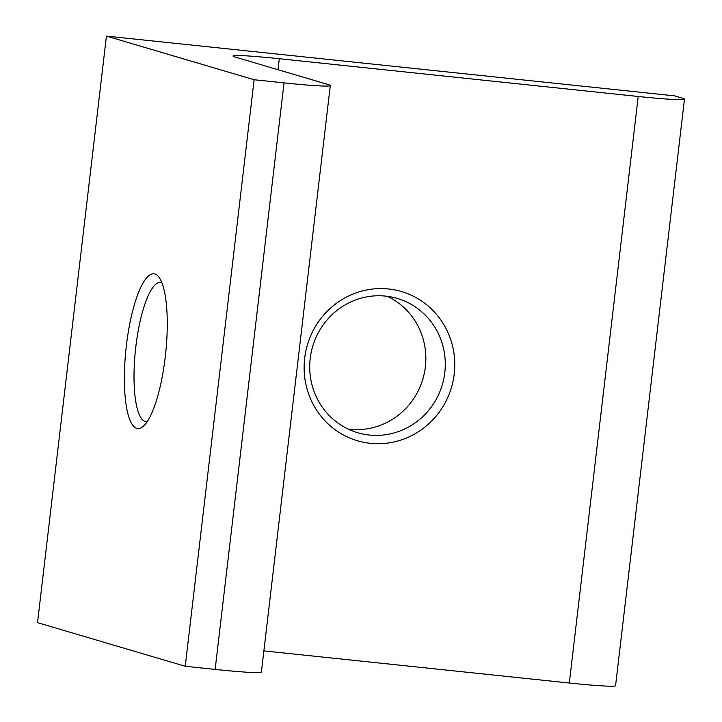 <?xml version="1.0" encoding="UTF-8"?>
<svg xmlns="http://www.w3.org/2000/svg" width="722" height="722" viewBox="0 0 722 722"><rect width="100%" height="100%" fill="white"/><g stroke="black" fill="none" stroke-linecap="round" stroke-linejoin="round"><path stroke-width="1.08" d="M370.377 443.326A77.786 75.106 -73.5 0 1 304.666 358.283A77.786 75.106 -73.5 0 1 388.508 288.971A77.786 75.106 -73.5 0 1 454.219 374.014A77.786 75.106 -73.5 0 1 370.377 443.326M385.656 296.119A70.007 67.588 106.5 0 0 311.182 352.408A70.007 67.588 106.5 0 0 357.661 432.713A70.007 67.588 106.5 0 0 369.339 435.032A70.007 67.588 106.5 0 0 443.813 378.743A70.007 67.588 106.5 0 0 397.335 298.43A70.007 67.588 106.5 0 0 385.656 296.119M387.389 296.318A70.007 67.588 -73.5 0 1 423.137 378.111A70.007 67.588 -73.5 0 1 349.908 429.292A70.007 67.588 -73.5 0 1 348.166 429.085M126.395 345.45A77.786 19.954 96 0 1 158.939 277.149A77.786 19.954 96 0 1 165.257 356.93A77.786 19.954 96 0 1 143.245 426.332A77.786 19.954 96 0 1 126.395 345.45M161.872 282.654A70.007 17.951 -84 0 0 160.627 282.347A70.007 17.951 -84 0 0 135.817 346.804A70.007 17.951 -84 0 0 145.979 421.603A70.007 17.951 -84 0 0 147.261 421.558M215.138 669.42L284.035 82.877A62.227 2.843 6.7 0 0 330.297 85.548L261.391 672.092A62.227 2.843 -173.3 0 1 215.138 669.42L185.229 666.28L254.126 79.736L106.432 36.1L674.718 95.873L682.489 98.174A62.227 2.843 6.7 0 1 684.474 99.14A62.227 2.843 6.7 0 1 638.212 96.477L279.297 58.717L278.006 69.718M284.035 82.877L254.126 79.736M185.229 666.28L37.526 622.644L106.432 36.1M684.474 99.14L615.568 685.683A62.227 2.843 -173.3 0 1 569.315 683.012L263.882 650.892M279.297 58.717A62.227 2.843 -173.3 0 0 233.044 56.054A62.227 2.843 -173.3 0 0 235.029 57.02L328.311 84.582A62.227 2.843 6.7 0 1 330.297 85.548M569.315 683.012L638.212 96.477"/></g></svg>
